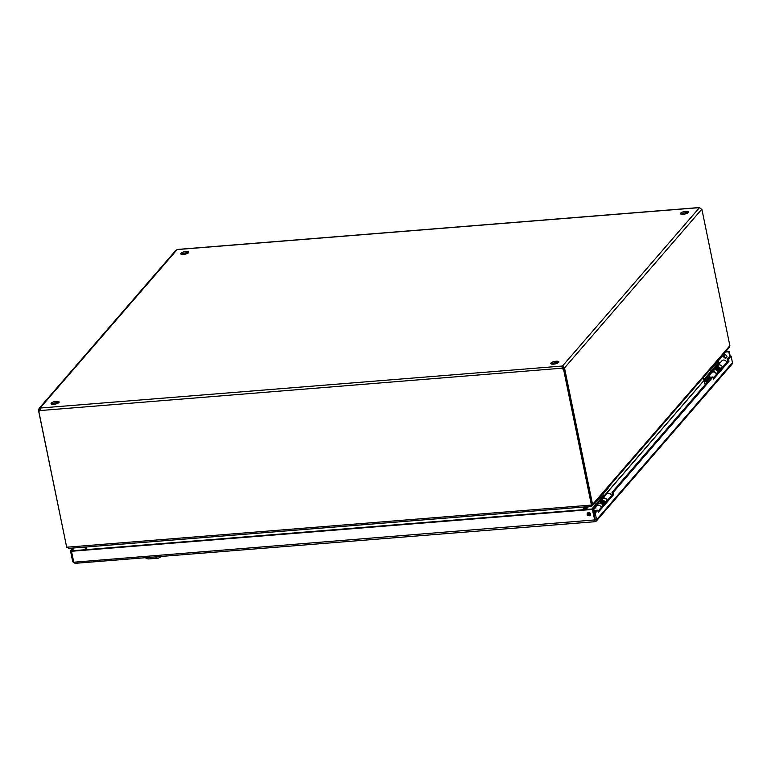 <?xml version="1.0" encoding="UTF-8"?>
<svg xmlns="http://www.w3.org/2000/svg" width="771" height="771" viewBox="0 0 771 771"><rect width="100%" height="100%" fill="white"/><g stroke="black" fill="none" stroke-linecap="round" stroke-linejoin="round"><path stroke-width="1.16" d="M558.406 362.64A4.115 1.263 -11.6 0 0 551.544 364.057M558.676 362.389A4.115 1.263 168.4 0 1 554.33 364.076A4.115 1.263 168.4 0 1 550.812 363.526A4.115 1.263 168.4 0 1 554.59 361.464A4.115 1.263 168.4 0 1 558.869 361.869A4.115 1.263 168.4 0 1 558.676 362.389M58.663 402.78A4.115 1.263 -11.6 0 0 51.802 404.187M58.933 402.529A4.115 1.263 168.4 0 1 54.587 404.206A4.115 1.263 168.4 0 1 51.069 403.657A4.115 1.263 168.4 0 1 54.847 401.595A4.115 1.263 168.4 0 1 59.136 402.009A4.115 1.263 168.4 0 1 58.933 402.529M688.05 212.767A4.115 1.263 -11.6 0 0 681.178 214.184M688.32 212.517A4.115 1.263 168.4 0 1 683.964 214.203A4.115 1.263 168.4 0 1 680.446 213.654A4.115 1.263 168.4 0 1 684.224 211.591A4.115 1.263 168.4 0 1 688.513 211.996A4.115 1.263 168.4 0 1 688.32 212.517M188.307 252.907A4.115 1.263 -11.6 0 0 181.445 254.314M188.577 252.657A4.115 1.263 168.4 0 1 184.23 254.334A4.115 1.263 168.4 0 1 180.713 253.784A4.115 1.263 168.4 0 1 184.491 251.722A4.115 1.263 168.4 0 1 188.77 252.136A4.115 1.263 168.4 0 1 188.577 252.657M587.618 513.457L588.196 514.315L589.063 513.303M593.969 507.636L599.366 501.391M604.271 495.724L704.28 380.113M709.175 374.446L714.582 368.201M588.051 514.633L589.16 513.341L590.017 513.698M594.065 507.675L599.462 501.439L600.185 501.738M604.368 495.763L704.366 380.151L705.234 380.508M709.272 374.484L714.669 368.239L715.517 368.596M584.139 509.641L583.608 507.039M85.928 547.005L86.458 549.617M583.088 507.077L583.618 509.689M85.032 547.082L85.562 549.684M583.878 507.019L584.408 509.621M590.981 506.104L592.282 505.834L592.571 504.456L564.594 368.345L563.293 368.451L562.753 367.324L562.464 368.152A1.282 1.128 -139.1 0 0 563.9 368.393L563.476 368.885A1.282 1.128 40.9 0 1 562.04 368.644L562.271 366.1L562.531 367.401M591.049 505.111L591.28 506.239M66.528 546.706L68.927 548.191M591.849 504.542L592.542 504.494L729.867 345.726L729.462 347.239L592.282 505.834M40.246 408.505L40.015 410.567A1.282 1.128 40.9 0 1 38.733 411.03L66.682 547.217L67.53 547.15L68.658 548.393L590.981 506.441L590.586 505.14L591.858 504.581L563.9 368.393M39.148 410.538L38.55 410.586L66.585 546.735M729.867 345.726L701.947 209.548M38.733 411.03L39.157 410.538A1.282 1.128 -139.1 0 0 40.044 410.461M40.14 409.661L39.167 410.538M38.55 410.586L39.109 408.418L40.14 407.975L177.099 249.64L175.894 250.286L39.109 408.418M39.967 409.864L38.666 409.97M701.918 209.548L699.605 207.707M177.754 249.419L177.099 249.64M40.246 408.023L562.483 366.023L564.709 367.719L564.594 368.345M701.668 209.384L564.709 367.719L563.418 367.825M699.442 207.688L562.483 366.023L562.753 367.324M562.464 368.152L40.015 410.567M563.476 368.885L591.424 505.072M593.94 513.245L596.523 510.267L597.814 510.161L595.241 513.139L593.94 513.245L595.289 519.808L596.59 519.712L595.241 513.139M713.262 378.012L727.679 361.348L727.226 359.151L729.8 356.183L731.101 356.077L728.528 359.055L728.981 361.242L713.493 379.139L713.04 376.952L613.302 492.264L613.745 494.452L598.267 512.349L597.814 510.161M598.036 511.221L612.453 494.558L612.001 492.37L711.749 377.058L713.04 376.952M613.745 494.452L612.453 494.558M613.302 492.264L612.001 492.37M728.981 361.242L727.679 361.348M728.528 359.055L727.226 359.151M731.101 356.077L732.45 362.64L732.036 364.163L596.301 521.08L596.59 519.712L732.45 362.64M724.2 355.094A1.764 1.561 -139.1 0 0 726.812 357.358M726.937 356.337A1.764 1.561 40.9 0 1 724.268 357.657A1.764 1.561 40.9 0 1 725.665 354.92A1.764 1.561 40.9 0 1 726.937 356.337M587.781 512.802A1.764 1.561 -139.1 0 0 590.393 515.067M590.528 514.045A1.764 1.561 40.9 0 1 587.859 515.356A1.764 1.561 40.9 0 1 589.256 512.619A1.764 1.561 40.9 0 1 590.528 514.045M74.189 547.95L71.79 550.725L70.489 550.831L72.744 561.78L75.076 563.341L73.737 562.223L71.491 551.275L71.915 550.783L592.783 508.947L595.241 521.562L596.301 521.08M75.076 563.341L595.096 521.688L592.359 509.448L592.783 508.947M595.039 519.905L73.737 562.223M71.491 551.275L592.359 509.448M73.631 561.702L72.744 561.78M72.888 548.056L70.489 550.831M729.713 356.289L728.778 351.74L725.328 352.019M730.204 356.144L729.202 351.248L725.752 351.518M728.778 351.74L729.202 351.248M710.052 379.698L709.754 379.187C709.648 377.78 708.867 377.838 707.402 379.38L704.202 381.616L707.508 381.953M708.202 381.144L705.744 381.308L708.607 380.681M716.211 369.974L716.278 369.897A1.176 1.041 40.9 0 1 717.367 369.617M715.854 369.878A1.696 1.494 40.9 0 1 717.965 368.923M705.667 384.083L704.646 383.794L704.202 381.616M707.961 378.715A1.754 1.552 40.9 0 1 710.592 378.388M711.238 377.645A2.872 2.535 -139.1 0 0 706.843 379.717L706.997 379.708M716.404 374.378A2.872 2.535 -139.1 0 0 711.566 372.75L707.354 377.626M722.485 367.343A2.872 2.535 -139.1 0 0 717.647 365.714L721.868 360.838A2.872 2.535 -139.1 0 1 726.706 362.466M715.941 367.69L714.977 367.295A0.771 0.684 40.9 0 1 714.659 367.073L708.578 374.108A0.771 0.684 40.9 0 0 708.886 374.33L709.86 374.725M720.162 362.813L719.189 362.418A0.771 0.684 40.9 0 1 718.88 362.197L718.003 361.223M714.023 367.815A1.879 1.658 -139.1 0 0 714.669 368.239M706.477 379.949L704.675 379.197A0.771 0.684 40.9 0 1 704.366 378.985L703.162 377.645M723.285 354.381L723.381 354.843A2.352 0.723 168.4 0 1 723.265 355.142L723.14 354.544M710.062 369.666L710.187 370.253L723.265 355.142M710.187 370.253A2.352 0.723 168.4 0 1 708.983 370.918M702.506 378.397L703.605 379.611A1.879 1.658 -139.1 0 0 704.366 380.151M593.294 511.443L594.836 512.888M600.792 503.405L601.062 503.087A1.176 1.041 40.9 0 1 602.161 502.808M600.619 503.347A1.696 1.494 40.9 0 1 602.758 502.123M590.326 513.525L588.996 514.806L589.661 515.327M593.304 511.269L593.275 511.308A1.754 1.552 40.9 0 1 595.385 511.578M596.031 510.836A2.872 2.535 -139.1 0 0 593.044 510.19M601.197 507.569A2.872 2.535 -139.1 0 0 596.359 505.94A2.872 2.535 -139.1 0 0 595.887 508.185M607.278 500.533A2.872 2.535 -139.1 0 0 602.344 499.03M611.499 495.666A2.872 2.535 -139.1 0 0 606.661 494.038L602.44 498.914M584.765 506.942L585.15 508.802A1.879 1.658 -139.1 0 0 585.468 509.535M600.734 500.89L599.761 500.485A0.771 0.684 40.9 0 1 599.452 500.263L593.371 507.299A0.771 0.684 40.9 0 0 593.68 507.52L594.643 507.916M604.946 496.013L603.982 495.608A0.771 0.684 40.9 0 1 603.674 495.387L602.797 494.413M598.807 501.005A1.879 1.658 -139.1 0 0 599.462 501.439M586.683 509.438L586.384 509.101A0.771 0.684 40.9 0 1 586.182 508.725L585.806 506.865M608.068 487.571L608.165 488.033A2.352 0.723 168.4 0 1 608.059 488.332L607.933 487.735M594.855 502.856L594.981 503.453L608.059 488.332M594.981 503.453A2.352 0.723 168.4 0 1 593.766 504.109M588.206 512.59L588.398 512.811A1.879 1.658 -139.1 0 0 589.16 513.341M716.635 374.118L716.481 373.723A2.872 2.535 -139.1 0 0 711.672 372.634M718.273 372.22L718.119 371.815A2.872 2.535 -139.1 0 0 713.416 370.62L711.768 372.518M715.527 369.82A2.872 2.535 40.9 0 1 720.712 368.817L720.866 369.222M722.514 367.314L722.36 366.919A2.872 2.535 -139.1 0 0 717.647 365.714L716.008 367.622M720.124 370.08L719.728 369.078A1.754 1.552 -139.1 0 0 719.497 368.654M719.266 368.384A1.754 1.552 -139.1 0 0 716.625 368.711M712.587 371.574L711.729 371.651M717.415 370.735L717.261 369.743L718.302 369.714L719.459 368.374L719.651 369.617A5.551 4.905 40.9 0 1 719.709 370.562M718.302 369.714L718.495 370.957A5.551 4.905 40.9 0 1 718.553 371.901M717.261 369.743L718.418 368.403L719.459 368.374M601.216 507.54L601.062 507.145A2.872 2.535 -139.1 0 0 596.359 505.94L597.997 504.041A2.872 2.535 -139.1 0 1 602.71 505.246L602.864 505.641M600.117 503.251A2.872 2.535 40.9 0 1 605.302 502.249L605.457 502.644M607.105 500.745L606.95 500.34A2.872 2.535 -139.1 0 0 602.238 499.145L600.59 501.044M604.705 503.511L604.319 502.509A1.754 1.552 -139.1 0 0 604.088 502.085M603.847 501.805A1.754 1.552 -139.1 0 0 601.207 502.133M597.168 505.005L596.32 505.072M601.997 504.157L601.852 503.164L602.893 503.135L604.05 501.805L604.233 503.049A5.551 4.905 40.9 0 1 604.291 503.993M602.893 503.135L603.086 504.379A5.551 4.905 40.9 0 1 603.144 505.323M601.852 503.164L602.999 501.834L604.05 501.805M145.218 557.818L148.687 558.936A19.767 7.006 -94.6 0 1 145.998 557.751A19.767 7.006 85.4 0 0 148.687 558.936L158.354 558.165A19.767 7.006 -94.6 0 1 155.655 556.98A19.767 7.006 85.4 0 0 158.354 558.165A19.767 7.006 85.4 0 0 158.363 558.165L161.814 556.277M67.53 547.15L590.586 505.14M699.336 207.64L177.311 249.563M84.318 549.781L85.34 548.605M706.226 382.117L706.622 384.045M709.407 379.766L706.284 380.016M714.977 367.295L719.189 362.418M714.659 367.073L718.88 362.197M704.675 379.197L708.886 374.33M704.366 378.985L708.578 374.108M594.19 512.956L593.622 513.004M599.761 500.485L603.982 495.608M599.452 500.263L603.674 495.387M592.417 508.976L593.68 507.52M591.877 509.024L593.371 507.299M586.384 509.101L588.514 506.643M586.182 508.725L587.945 506.692M716.481 373.723L718.119 371.815M720.712 368.817L722.36 366.919M718.495 370.957L719.651 369.617M601.062 507.145L602.71 505.246M605.302 502.249L606.95 500.34M603.086 504.379L604.233 503.049M590.923 505.853L591.02 504.899M699.364 207.524L177.725 249.419M707.797 378.908L708.51 378.079M716.163 369.242L717.175 368.066M600.946 502.432L601.756 501.497M592.976 509.853L596.359 505.94"/></g></svg>
